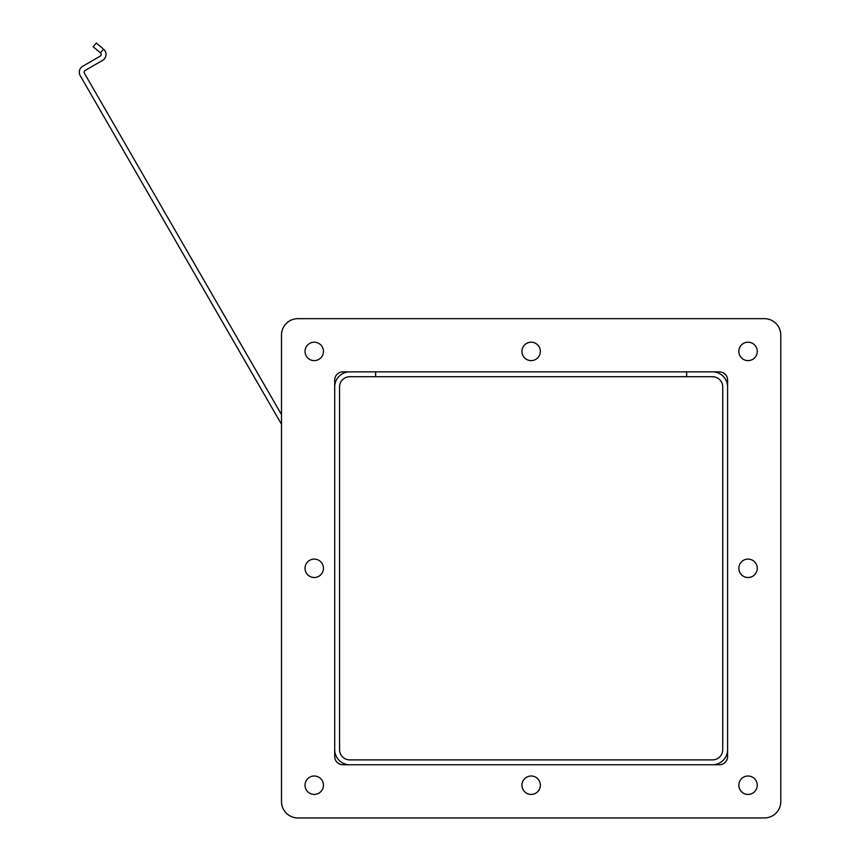 <?xml version="1.0" encoding="UTF-8"?>
<svg xmlns="http://www.w3.org/2000/svg" width="861" height="861" viewBox="0 0 861 861"><rect width="100%" height="100%" fill="white"/><g stroke="black" fill="none" stroke-linecap="round" stroke-linejoin="round"><path stroke-width="1.29" d="M727.588 386.944A15.078 15.078 0 0 0 712.51 371.866L349.781 371.866A15.078 15.078 0 0 0 334.703 386.944L334.703 749.673A15.078 15.078 0 0 0 349.781 764.751L712.51 764.751A15.078 15.078 0 0 0 727.588 749.673L727.588 386.944M686.658 376.709L712.51 376.709A10.235 10.235 0 0 1 722.734 386.944L722.734 749.673A10.235 10.235 0 0 1 712.51 759.897L349.781 759.897A10.235 10.235 0 0 1 339.546 749.673L339.546 386.944A10.235 10.235 0 0 1 349.781 376.709L375.633 376.709L375.633 371.866L375.633 376.709L686.658 376.709L686.658 371.866L686.658 376.709M342.893 371.866A8.19 8.19 0 0 0 334.703 380.056L334.703 756.561A8.19 8.19 0 0 0 342.893 764.751L719.398 764.751A8.19 8.19 0 0 0 727.588 756.561L727.588 380.056A8.19 8.19 0 0 0 719.398 371.866L342.893 371.866A8.19 8.19 0 0 0 334.703 380.056M757.26 568.303A9.213 9.213 0 0 1 743.441 576.278A9.213 9.213 0 0 1 743.441 560.328A9.213 9.213 0 0 1 757.26 568.303M540.353 785.21A9.213 9.213 0 0 1 526.545 793.185A9.213 9.213 0 0 1 526.545 777.235A9.213 9.213 0 0 1 540.353 785.21M323.445 568.303A9.213 9.213 0 0 1 309.637 576.278A9.213 9.213 0 0 1 309.637 560.328A9.213 9.213 0 0 1 323.445 568.303M540.353 351.406A9.213 9.213 0 0 1 526.545 359.381A9.213 9.213 0 0 1 526.545 343.431A9.213 9.213 0 0 1 540.353 351.406M281.504 335.037A16.37 16.37 0 0 1 297.874 318.667L764.417 318.667A16.37 16.37 0 0 1 780.787 335.037L780.787 801.58A16.37 16.37 0 0 1 764.417 817.95L297.874 817.95A16.37 16.37 0 0 1 281.504 801.58L281.504 335.037L281.504 414.604L84.41 73.228A2.045 2.045 0 0 1 85.153 70.441L102.567 60.388A6.888 6.888 0 0 0 103.546 49.142L96.292 43.05L93.171 46.763L100.436 52.855A2.045 2.045 0 0 1 100.145 56.191L82.731 66.243A6.888 6.888 0 0 0 80.213 75.65L281.504 424.301L281.504 801.58M323.445 785.21A9.213 9.213 0 0 1 309.637 793.185A9.213 9.213 0 0 1 309.637 777.235A9.213 9.213 0 0 1 323.445 785.21M323.445 351.406A9.213 9.213 0 0 1 309.637 359.381A9.213 9.213 0 0 1 309.637 343.431A9.213 9.213 0 0 1 323.445 351.406M757.26 351.406A9.213 9.213 0 0 1 743.441 359.381A9.213 9.213 0 0 1 743.441 343.431A9.213 9.213 0 0 1 757.26 351.406M757.26 785.21A9.213 9.213 0 0 1 743.441 793.185A9.213 9.213 0 0 1 743.441 777.235A9.213 9.213 0 0 1 757.26 785.21M727.588 380.056A8.19 8.19 0 0 0 719.398 371.866M764.417 817.95L297.874 817.95M780.787 335.037L780.787 801.58M297.874 318.667L764.417 318.667M100.436 52.855L103.546 49.142"/></g></svg>
